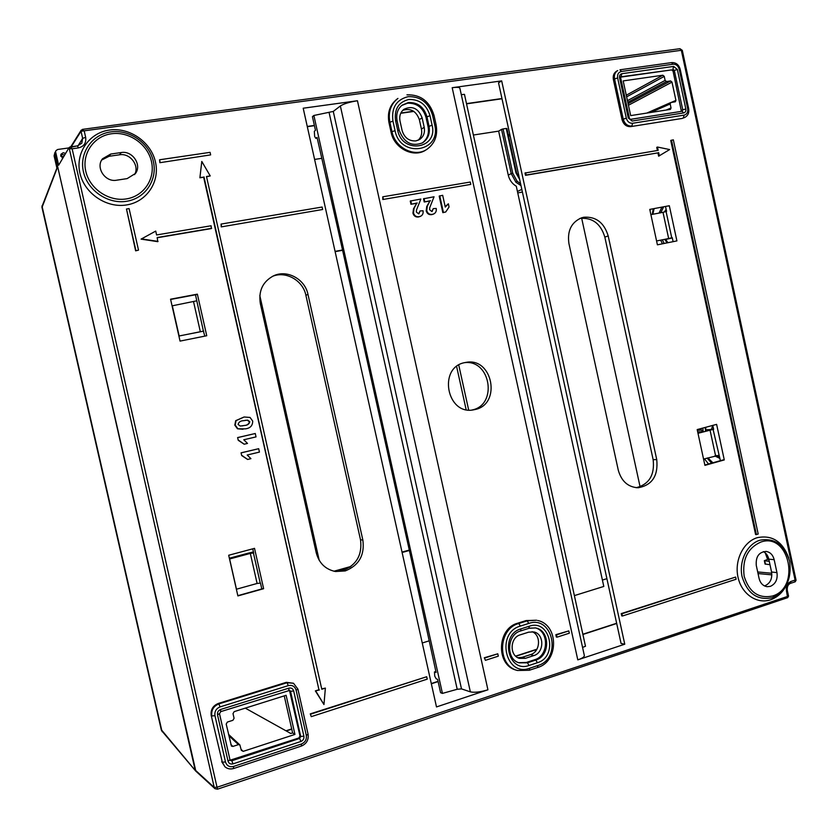 <?xml version="1.0" encoding="UTF-8"?>
<svg xmlns="http://www.w3.org/2000/svg" width="838" height="838" viewBox="0 0 838 838"><rect width="100%" height="100%" fill="white"/><g stroke="black" fill="none" stroke-linecap="round" stroke-linejoin="round"><path stroke-width="1.26" d="M579.76 218.519L580.399 218.383C592.602 217.534 600.752 223.767 604.837 237.091L653.148 459.653C654.845 474.884 649.209 484.238 636.252 487.706M583.803 217.241C595.986 216.393 604.125 222.625 608.199 235.949L656.741 459.612C658.322 475.848 652.121 485.233 638.137 487.768C628.06 487.182 621.44 481.305 618.276 470.149L568.929 243.586C567.127 230.9 571.317 222.321 581.509 217.828L583.803 217.241M272.392 276.393C285.842 270.622 302.979 280.426 305.891 295.301L360.497 539.724C362.435 554.829 356.548 565.095 342.836 570.542L334.142 571.265M345.214 570.929L335.493 571.516C325.5 569.452 319.089 563.23 316.261 552.87L260.335 303.618C258.355 290.87 262.765 281.61 273.586 275.817C287.099 269.302 305.011 279.096 307.965 294.358L362.864 540.112C364.802 555.217 358.915 565.482 345.214 570.929M464.64 362.644C490.691 359.418 497.898 404.964 472.129 409.981L471.962 410.023M464.723 362.624L466.211 362.351C492.796 357.25 501.616 404.293 475.073 409.531L473.543 409.834C446.769 415.449 437.782 367.411 464.723 362.624M422.132 143.078C427.328 139.213 429.307 133.766 428.071 126.727L425.976 117.247C422.949 107.589 416.79 102.917 407.53 103.2L401.706 105.483M395.065 130.707C400.386 158.654 441.783 152.034 434.671 124.82L432.586 115.309C428.574 102.529 420.425 96.307 408.137 96.663C396.343 99.638 391.273 107.777 392.938 121.081L395.065 130.707L391.975 131.629L389.848 122.023C388.057 111.988 390.759 104.122 397.945 98.423L397.055 99.062C389.869 104.76 387.177 112.617 388.968 122.641L391.084 132.236C394.185 148.619 413.972 158.413 426.102 149.845L427.013 149.258C414.873 157.837 395.075 148.033 391.975 131.629L391.084 132.236M424.206 127.303C425.128 132.676 423.567 136.772 419.513 139.579L415.837 140.92C408.986 141.213 404.408 137.778 402.125 130.592L400.009 121.028C399.129 116.115 400.417 112.219 403.874 109.328C412.212 105.41 418.288 108.228 422.111 117.802L424.206 127.303L421.441 129.104C422.289 133.671 421.179 137.401 418.099 140.292M62.222 154.496L64.484 154.999L62.222 154.496L60.682 155.208L62.222 154.496M62.41 158.34L60.965 154.255L63.112 152.757L65.5 153.354M764.486 585.919L764.916 585.793C770.227 583.342 772.437 578.733 771.557 571.977L768.792 559.124C767.964 555.604 766.162 553.101 763.408 551.603M770.373 586.349L767.21 586.705C763.072 586.034 760.359 583.29 759.092 578.461L756.285 565.441C755.635 556.662 758.935 551.991 766.194 551.435C770.279 552.19 772.94 554.945 774.176 559.7L776.962 572.637C777.832 579.341 775.642 583.908 770.373 586.349M786.662 584.694C782.943 592.257 777.591 597.274 770.593 599.778C756.913 604.512 741.504 593.943 737.985 577.12C734.256 560.371 743.4 541.819 757.217 537.682C772.133 534.707 782.64 541.484 788.736 558.014M126.59 204.943C106.489 208.327 84.397 193.473 79.924 173.152C75.158 152.872 89.299 132.614 109.61 130.037C129.859 127.167 151.144 142.209 155.459 162.017C160.068 181.783 146.744 201.864 126.59 204.943M241.135 749.423L243.188 751.361L294.945 734.423L286.114 695.289L234.179 711.63L233.016 713.63L234.074 718.292L232.912 720.303L227.37 722.052L226.197 724.074L231.435 746.103L232.901 746.428L238.432 744.626L228.826 735.649M627.453 100.665L665.11 80.396L664.251 76.384L626.625 96.841M626.279 95.207L662.848 75.221L623.189 80.909L630.679 115.602L670.431 109.39L671.039 107.966L670.18 103.954L650.738 112.481M284.239 695.875L292.598 732.904L294.945 734.423M292.598 732.904L290.796 733.491L245.283 708.131M228.544 734.371L239.867 744.93L241.334 750.324L243.188 751.361M628.102 103.64L670.599 80.951L666.514 81.548L627.809 102.288M670.18 103.954L670.777 102.54L675.323 101.786L675.92 100.361L671.992 82.103L628.448 105.253M239.867 744.93L238.432 744.626M665.11 80.396L666.514 81.548M670.599 80.951L671.992 82.103M662.848 75.221L664.251 76.384M195.484 294.777L203.404 331.125L178.903 336.028L203.686 331.115M203.404 331.125L204.818 336.122M261.802 588.936L260.482 583.07L257.109 583.468L250.321 553.415L229.622 558.977L236.463 589.208L257.109 583.468M250.321 553.415L253.684 552.965L252.751 548.827M501.679 80.888L624.76 644.213L621.063 643.469L498.526 82.826L501.679 80.888L452.195 87.707C456.951 87.079 459.528 87.278 459.905 88.315L584.327 655.463C584.474 656.866 582.295 658.322 577.791 659.862L624.76 644.213M317.204 138.102L315.758 138.312L314.648 136.468L314.334 131.325L315.476 130.309L312.438 116.671L313.873 115.476L333.273 111.423L340.364 105.965C343.894 103.755 349.582 102.016 357.449 100.749L303.199 108.217L436.493 706.937L487.926 689.8C480.373 692.073 474.528 692.754 470.359 691.863L461.487 688.888L457.202 689.276L442.433 693.403L440.589 692.701L437.625 679.377L436.137 678.749L434.733 676.109L434.461 671.95L435.875 671.5M221.263 226.889L322.64 209.5L322.096 207.038L221.043 224.081L221.263 226.889L322.64 209.5M157.23 237.751L211.323 228.575L211.103 225.768L156.591 234.954L155.721 231.089L141.088 239.134L157.764 241.669L157.177 237.542L211.668 228.303M159.849 162.698L210.642 154.883L210.066 152.348L159.566 159.775L159.849 162.698L210.642 154.883M310.259 713.882L311.275 716.647L427.233 679.147L426.689 676.737L310.259 713.882L311.275 716.647M555.845 634.691L556.348 637.006L557.019 637.173L569.316 633.193L568.813 630.888L555.845 634.691L556.516 634.858L557.019 637.173M670.735 140.459L755.583 534.508L756.4 534.571L758.191 534.016L673.333 139.831L670.735 140.459M448.361 203.791L449.063 206.976L445.743 211.972L442.841 212.663L439.196 196.092L442.674 195.306L445.271 207.101L448.361 203.791L445.167 206.63M433.623 213.994L431.874 214.601C429.066 215.041 427.171 213.805 426.186 210.904L426.752 206.462L429.904 201.005L424.217 201.979L423.515 198.774L434.053 196.773L429.737 207.656L429.58 209.678L431.874 211.543L433.225 208.652L432.115 211.49M420.456 216.309L418.675 216.937C415.837 217.377 413.93 216.141 412.935 213.229L413.511 208.767L416.696 203.278L410.955 204.273L410.253 201.057L420.865 199.035L416.507 209.961L416.35 212.004L418.665 213.868L420.016 210.967L418.927 213.805M242.999 429.276L237.489 428.784L234.818 425.149L235.688 420.686L243.994 417.031M211.218 715.547L222.321 762.224L211.218 715.547C210.506 709.765 212.862 705.743 218.268 703.47L218.875 703.899L287.025 682.719L286.313 682.331L218.268 703.47M286.313 682.331L293.51 683.263L297.919 689.129L296.118 690.177C294.85 686.343 292.253 684.824 288.314 685.62L220.069 706.895C216.141 708.55 214.444 711.472 214.957 715.652L225.474 761.941C226.805 765.859 229.497 767.357 233.582 766.435L301.481 743.976C305.21 742.321 306.823 739.451 306.31 735.376L296.118 690.177M233.582 766.435L233.53 768.446C230.293 769.41 227.444 768.865 224.982 766.812L221.714 761.69M684.122 115.12C686.961 114.314 688.145 112.166 687.694 108.678L679.22 69.24C678.193 65.825 676.182 64.149 673.176 64.212L621.398 71.471C618.434 72.246 617.187 74.414 617.648 77.986L626.342 118.242C627.411 121.72 629.495 123.396 632.585 123.27L684.122 115.12L683.347 117.886L684.772 117.456L682.101 118.451L630.689 126.622L682.101 118.451M630.689 126.622C626.415 126.81 623.545 124.495 622.068 119.698L623.242 119.122L614.547 78.908L613.385 79.547L622.068 119.698M613.385 79.547C612.767 75.776 613.814 73.011 616.527 71.23L617.69 70.581C614.966 72.351 613.919 75.127 614.547 78.908L617.648 77.986M520.346 626.091C495.593 632.784 505.461 677.397 529.637 668.242L538.027 665.466C562.267 658.5 552.682 614.851 528.768 623.43L520.346 626.091L518.764 623.493L527.175 620.843L536.571 620.225L526.086 620.57L517.685 623.21C496.84 628.51 495.782 665.372 516.418 670.18L517.507 670.494C496.85 665.697 497.908 628.804 518.764 623.493L517.685 623.21M237.887 595.923L263.624 588.705L254.522 548.356L228.69 555.259L237.887 595.923M180.044 341.097L170.564 299.197L197.37 294.159L206.745 335.734L180.044 341.097M716.616 424.374L724.283 459.926L704.915 465.362L697.185 429.58L716.616 424.374M669.321 205.729L649.764 209.406L657.411 244.822L676.905 240.904L669.321 205.729L668.378 206.033M241.679 455.547L241.061 452.824L258.68 448.697L259.445 452.091L247.2 455.013L250.939 458.658L247.619 459.454L241.679 455.547L241.061 452.824M238.243 440.296L237.625 437.572L255.265 433.508L256.03 436.891L243.764 439.772L247.503 443.428L244.183 444.213L238.243 440.296L237.625 437.572M621.23 613.605L621.723 615.867L622.445 616.014L736.11 579.247L735.638 577.068L621.23 613.605L621.953 613.741L622.445 616.014M484.291 657.767L485.422 660.323L498.306 656.164L497.782 653.797L484.291 657.767L485.422 660.323M135.63 250.834L138.511 250.133L129.094 208.589L126.475 209.008L135.63 250.834L138.511 250.133M206.546 176.776L210.223 175.928L201.801 161.451L199.894 177.792L203.644 177.216L318.943 689.758L315.36 690.889L323.96 704.538L325.374 688.113L321.719 688.888M382.819 199.507L470.778 184.402L470.254 182.045L382.788 196.804L382.819 199.507L470.778 184.402M657.463 147.038L658.176 150.358L524.997 173.016L525.499 175.32L657.924 152.872L658.637 156.182L669.646 149.562L657.463 147.038L656.73 147.362L657.411 150.484M435.886 671.563L434.629 671.961L436.085 672.443L416.622 583.007L337.714 228.345L317.047 137.39L315.874 138.26L317.193 138.061M230.136 760.202L298.862 737.974L299.983 736.005L289.456 690.229M697.991 433.309L713.096 429.402L720.397 460.68M712.792 425.4L713.641 429.328L713.096 429.402M673.113 241.669L672.244 237.646L668.661 238.547L663.005 212.328L650.896 214.633M663.005 212.328L666.577 211.396L665.54 206.577M681.399 111.37L673.05 71.052L671.657 69.9L620.623 77.138M501.962 98.528L466.494 103.619M413.553 111.213L400.857 113.025M314.386 125.428L307.263 126.454M286.261 730.966L291.76 729.186M431.34 683.777L438.117 681.577M515.831 656.29L536.76 649.481M582.902 634.471L616.695 623.482M161.242 729.626L195.841 771.17L54.784 154.014L55.947 150.651L54.103 155.847L56.994 168.511L41.994 207.489M518.691 662.669L526.348 662.46L534.717 659.716C548.911 655.84 549.173 630.805 535.084 627.84M520.251 634.837L528.642 632.166L533.722 631.925C544.417 633.727 544.501 652.687 533.806 655.588L525.436 658.322L519.424 658.364C509.253 655.725 509.902 637.529 520.251 634.837M402.68 110.396C410.599 107.893 416.161 110.972 419.356 119.656L421.441 129.104M532.088 631.705C541.411 635.078 540.29 651.954 530.548 654.604L522.21 657.317L517.905 657.725M461.298 94.652L464.462 94.348L585.49 646.266L582.557 647.418M127.146 178.609L116.629 180.201C105.179 182.506 95.228 167.411 102.561 158.749L110.7 154.056L121.238 152.547C132.341 150.452 142.051 164.677 135.536 173.403L127.146 178.609M134.593 174.618C139.81 165.662 130.089 152.809 119.52 154.789L109.055 156.287L101.712 160.016M656.583 240.956L668.661 238.547M768.886 559.543L767.618 559.407L765.22 552.839M757.688 571.945L771.767 573.244M82.365 129.398L81.035 131.252L82.365 129.398L84.282 131.294L85.665 137.359C86.366 143.036 83.926 146.556 78.343 147.917L72.131 148.787L70.224 146.859L69.093 147.551L58.65 165.201L55.717 152.327M55.947 150.651L57.707 149.478L68.863 147.928M68.884 148.724L72.131 148.787L217.471 789.187L214.947 788.663L214.224 787.416L69.072 147.593L58.65 165.201M172.073 305.849L196.574 300.852M263.624 588.705L237.835 595.671L263.184 588.569M767.618 559.407L764.34 560.695L769.274 561.334M718.679 455.317L703.553 459.077M724.283 459.926L704.852 465.069M765.052 564.016L769.996 564.718M442.433 693.403L313.873 115.476M679.649 48.793L682.31 50.395L796.069 580.242L795.094 580.085L681.336 50.301L81.024 131.252L71.324 146.702M78.343 147.917L77.473 145.854L69.062 147.603M794.864 581.823L795.094 580.085L791.051 581.425C787.395 583.122 785.876 586.317 786.484 591.02L787.615 597.662L217.503 789.176M787.332 590.497L788.537 596.101L217.356 787.144L214.224 787.416L195.149 769.986L54.784 154.014L55.025 152.327M241.438 452.803L258.68 448.697M247.619 459.454L242.056 455.526M238.002 437.53L255.265 433.508M244.183 444.213L238.621 440.264M237.866 428.731L235.195 425.096L236.065 420.624L244.193 416.999L250.049 417.45L252.699 421.074C252.678 425.714 250.195 428.312 245.251 428.867L237.489 428.784M238.086 424.426L240.244 426.039L244.518 425.463C247.409 425.337 249.179 424.091 249.829 421.734L247.692 420.121L243.439 420.697C240.537 420.812 238.757 422.059 238.086 424.426M241.899 425.955L244.13 425.515C247.021 425.39 248.792 424.154 249.441 421.797L247.304 420.184L245.366 420.309M420.016 210.967L423.043 210.757C423.452 213.25 422.687 215.062 420.728 216.183L419.21 216.665C416.381 217.115 414.464 215.869 413.48 212.946L414.045 208.494L416.696 203.278M417.23 202.995L410.955 204.273M414.045 208.494L413.511 208.767M413.48 212.946L412.935 213.229M419.21 216.665L418.675 216.937M411.5 203.99L410.788 200.764M433.225 208.652L436.221 208.453C436.629 210.946 435.854 212.758 433.895 213.868L432.429 214.329C429.611 214.769 427.715 213.533 426.731 210.631L427.296 206.19L429.904 201.005M430.449 200.722L424.217 201.979M427.296 206.19L426.752 206.462M426.731 210.631L426.186 210.904M432.429 214.329L431.874 214.601M424.761 201.696L424.059 198.491M445.743 211.972L442.841 212.663M443.407 212.391L439.751 195.799M671.479 140.145L756.4 534.571M735.638 577.068L621.953 613.741M568.813 630.888L556.516 634.858M497.782 653.797L484.898 657.956M426.689 676.737L310.709 714.144M126.475 209.008L135.903 250.583M159.566 159.775L160.142 162.342M201.801 161.451L199.894 177.792M200.23 177.467L203.644 177.216M203.98 176.891L318.943 689.758M319.404 689.999L315.36 690.889M315.821 691.13L323.96 704.538M325.374 688.113L321.792 689.245L206.483 176.504L210.223 175.928M141.36 238.872L158.057 241.407M382.788 196.804L383.322 199.214M221.043 224.081L221.62 226.616M525.625 172.712L526.128 175.016L525.499 175.32M526.128 175.016L657.924 152.872M658.647 152.558L659.37 155.868M520.995 185.617L515.904 182.223L511.211 173.592L512.73 173.183L517.067 181.165L520.597 183.763M63.468 156.633L60.776 156.339M704.842 465.017L723.236 459.884M704.454 458.836L708.519 464.011M652.257 214.371L653.211 208.892M652.865 214.256L654.08 208.735M662.429 243.816L660.815 240.454M659.045 213.082L661.873 207.269M664.125 243.47L662.512 240.118M660.763 212.758L663.591 206.944M667.928 242.706L665.686 239.479M666.933 242.905L665.079 239.605M664.304 212.045L666.137 209.343M707.136 458.082L711.609 463.142M707.88 457.873L712.876 462.786M714.804 455.956L719.905 458.407M701.092 428.532L701.249 430.083L697.342 430.323M716.532 455.516L719.664 457.276M702.768 428.082L703.176 431.497M701.249 430.083L703.061 431.528M705.701 430.826L705.795 427.275M705.24 427.422L705.544 430.868M711.053 429.496L705.858 429.81M712.792 425.432L711.389 429.412M713.274 427.652L713.065 429.046M161.305 729.908L41.952 207.279M319.215 560.339L259.801 295.5M335.074 251.379L342.124 250.08M458.753 365.033L468.672 410.023M408.975 550.576L402.114 552.514M349.949 567.179L335.106 571.348M473.376 135.023L498.641 131.137L508.257 175.1C509.473 180.044 512.144 183.763 516.292 186.246L603.8 586.443L574.386 595.609M314.606 159.429L321.708 158.34M422.258 642.997L429.066 640.871M517.748 192.897L522.409 192.08M606.901 578.66L602.396 580.053M650.099 210.977L650.351 209.437M408.881 550.168L402.02 552.095M350.954 566.446L333.953 571.223M335.137 251.651L342.187 250.363M54.858 152.684L54.103 155.847M519.633 179.384L515.988 172.995L506.246 128.444L503.051 128.937L512.73 173.183M506.246 128.444L506.781 128.591M307.316 126.695L314.439 125.669M400.742 113.287L413.846 111.412M466.536 103.849L502.014 98.758M508.257 175.1L511.211 173.592L501.543 129.387L498.641 131.137M501.543 129.387L503.051 128.937M616.653 623.263L582.86 634.251M536.938 649.188L515.632 656.112M438.065 681.336L431.287 683.546M291.708 728.934L285.968 730.799M456.616 366.499L466.138 409.646M702.485 431.685L697.698 431.968M608.199 235.949L604.837 237.091M432.586 115.309L434.021 115.403C429.622 101.293 420.603 94.453 406.954 94.841M408.766 99.492C419.44 99.177 426.521 104.572 430.009 115.686L432.104 125.197C438.264 148.871 402.303 154.559 397.694 130.319L395.578 120.703C394.132 109.15 398.532 102.089 408.766 99.492M397.694 130.319L399.213 130.393C404.063 142.774 411.846 146.912 422.572 142.827C428.124 139.024 430.271 133.452 429.004 126.119L426.919 116.618C423.871 106.939 417.712 102.246 408.41 102.529L402.104 105.169C397.579 108.93 395.913 114.136 397.097 120.787L399.202 130.351M425.976 117.247L430.009 115.686M392.938 121.081L388.968 122.641M126.611 201.277C108.008 204.378 87.571 190.614 83.433 171.8C79.023 153.04 92.086 134.29 110.888 131.891C129.639 129.22 149.374 143.141 153.385 161.514C157.659 179.835 145.299 198.438 126.611 201.277M111.548 133.755C93.887 136.018 81.642 153.626 85.78 171.235C89.666 188.885 108.835 201.822 126.318 198.92C143.864 196.27 155.491 178.798 151.469 161.566C147.708 144.314 129.146 131.231 111.548 133.755M772.248 597.714C757.5 600.689 747.454 593.692 742.101 576.733C738.645 561.23 747.098 544.072 759.877 540.227C774.574 537.608 784.494 544.658 789.637 561.366C791.879 579.006 786.075 591.125 772.248 597.714M760.841 542.05C747.664 548.01 742.101 559.428 744.165 576.324C749.182 592.246 758.62 598.814 772.458 596.028C801.128 587.794 789.134 531.9 760.841 542.05M666.147 110.082L671.039 107.966M671.186 102.446L675.92 100.361M230.827 744.437L232.901 746.428M577.791 659.862L452.195 87.707M357.449 100.749L487.926 689.8M664.754 239.668L672.306 237.961L664.607 239.689M253.464 551.959L229.361 558.223L247.545 553.342M77.578 145.885L81.81 143.193L82.648 138.354L78.102 145.728M85.665 137.359L82.648 138.354L81.035 131.252M70.392 146.891L77.41 145.906L81.81 143.193M771.861 574.858L758.034 573.559M172.314 305.807L179.143 335.975M200.334 331.754L193.568 301.764M196.951 294.494L170.627 299.449L196.993 294.473M253.422 552.902L260.209 582.986M715.568 455.736L710.027 430.072M765.44 564.194L764.717 560.832M666.084 211.564L671.751 237.803M768.792 559.124L774.176 559.7M771.557 571.977L776.962 572.637M109.055 156.287L110.7 154.056M119.52 154.789L121.238 152.547M470.359 691.863L340.364 105.965M333.273 111.423L461.487 688.888M457.202 689.276L329.145 112.774M247.671 553.31L253.453 551.938M790.129 583.395L791.051 581.425M790.423 583.374C788.034 584.411 787.008 586.768 787.311 590.434L786.484 591.02M533.806 655.588L530.548 654.604M525.436 658.322L522.21 657.317M422.111 117.802L419.356 119.656M528.768 623.43L527.175 620.843L526.086 620.57M529.082 670.253L517.507 670.494L529.082 670.253M520.408 630.941L520.618 630.951C506.686 634.471 505.785 659.527 519.193 662.848L527.437 662.806L535.817 660.051C550.367 656.081 550.168 630.302 535.608 627.945L529.228 628.154M537.42 662.711L529.029 665.477C508.038 673.385 499.479 634.691 520.953 628.867L529.375 626.196C550.147 618.716 558.496 656.678 537.42 662.711L535.817 660.051L534.717 659.716M529.029 665.477L527.437 662.806L526.348 662.46M432.104 125.197L428.071 126.727M681.514 110.407L682.76 109.83L674.286 70.413L673.05 71.052M630.857 119.321L682.122 111.255L683.651 112.931L632.103 121.039L628.27 117.949L619.575 77.714C619.292 75.525 620.057 74.184 621.88 73.702L673.647 66.412L677.376 69.502L685.851 108.961C686.133 111.108 685.4 112.439 683.651 112.931M671.657 69.9L620.728 76.834M231.162 760.234L231.791 760.768L299.606 738.467L298.862 737.974M219.493 713.819L229.989 759.825L228.02 761.103L217.513 714.856C217.189 712.29 218.236 710.488 220.645 709.472L288.88 688.134C291.31 687.642 292.902 688.574 293.688 690.941L303.89 736.173C304.204 738.687 303.209 740.446 300.915 741.462L233.006 763.868C230.492 764.434 228.826 763.512 228.02 761.103M299.983 736.005L300.716 736.487L290.535 691.308L289.812 690.91M293.688 690.941L290.535 691.308L288.974 690.198M300.915 741.462L299.606 738.467L300.716 736.487L303.89 736.173M229.989 759.951L231.791 760.768L233.006 763.868M632.103 121.039L630.616 119.321L682.122 111.255L682.76 109.83L685.851 108.961M677.376 69.502L674.286 70.413L672.893 69.25L673.647 66.412M621.88 73.702L620.644 77.756L619.575 77.714M632.585 123.27L631.883 126.067C627.599 126.245 624.719 123.93 623.242 119.122L626.342 118.242M288.314 685.62L287.025 682.719L293.51 683.263L297.919 689.129L308.08 734.224L306.31 735.376M233.666 768.498C230.387 769.473 227.496 768.907 224.982 766.812L222.321 762.224L225.474 761.941M214.957 715.652L211.815 715.998C211.103 710.215 213.449 706.183 218.875 703.899L220.069 706.895M395.578 120.703L397.097 120.787M528.82 628.28L529.375 626.196M520.618 630.951L520.953 628.867M288.733 690.261L288.88 688.134M220.624 711.588L220.645 709.472M219.451 713.609L217.513 714.856M630.616 119.321L628.27 117.949M301.481 743.976L301.303 745.988M307.975 734.098L308.08 734.224C308.803 739.828 306.603 743.767 301.46 746.04L233.697 768.498M687.694 108.678L688.668 108.699C689.297 112.753 687.998 115.665 684.772 117.456M679.22 69.24L680.205 69.313L688.658 108.668M673.176 64.212L671.479 62.672M621.398 71.471L619.973 69.805M435.928 125.092L434.671 124.82M529.637 668.242L529.312 670.264M537.451 667.477L538.027 665.466M307.965 294.358L305.891 295.301M362.864 540.112L360.497 539.724M656.741 459.612L653.148 459.653M515.904 182.223L517.067 181.165M510.112 135.798L508.54 136.039M56.9 168.082L42.078 206.347L161.881 730.946L195.621 770.939M640.085 486.784L581.666 218.194M508.257 134.75L509.829 134.509M521.823 189.378L517.434 191.473M670.777 102.54L646.768 113.099M195.83 771.159L214.947 788.663L217.471 789.187M765.063 564.058L764.34 560.695M81.213 130.131L70.78 146.786M679.88 48.709L82.407 129.387M682.3 50.353L679.953 48.698M796.069 580.242L795.21 581.782M790.496 583.342L795.147 581.813M788.537 596.101L787.689 597.641M520.66 630.93L529.019 628.28L535.608 627.945M220.761 711.619L289.833 690.355M220.729 711.63L219.514 713.693L229.989 759.825M230.387 760.516L230 759.857M620.654 77.798L629.328 117.938M680.194 69.271C678.832 64.704 676.025 62.473 671.772 62.588M620.026 69.795L671.709 62.588M436.106 124.852L434.021 115.403M436.106 124.893C437.939 135.379 434.912 143.497 427.013 149.258M537.745 667.467C558.852 661.549 558.831 624.698 537.661 620.497M529.365 670.243L537.692 667.488M420.184 216.455L420.728 216.183M433.34 214.14L433.895 213.868M162.3 731.794L161.325 729.961M42.12 205.624L41.942 207.237M519.382 178.243L516.617 172.984L506.885 128.476"/></g></svg>
